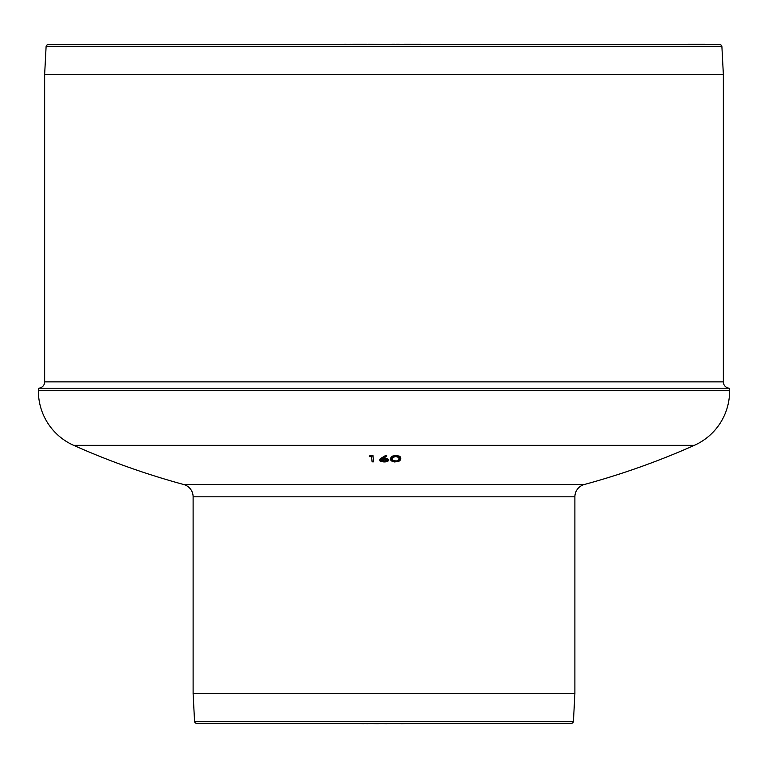 <?xml version="1.0" encoding="UTF-8"?>
<svg xmlns="http://www.w3.org/2000/svg" width="768" height="768" viewBox="0 0 768 768"><rect width="100%" height="100%" fill="white"/><g stroke="black" fill="none" stroke-linecap="round" stroke-linejoin="round"><path stroke-width="1.15" d="M38.4 390.557L38.419 388.243L729.581 388.243A6.365 6.365 0 0 1 723.35 381.878L723.35 74.342L721.901 46.656A2.122 2.122 0 0 0 719.779 44.65L48.221 44.65A2.122 2.122 0 0 0 46.099 46.656L721.901 46.656L46.099 46.656L44.65 74.342L723.35 74.342L44.65 74.342L44.65 381.878A6.365 6.365 0 0 1 38.419 388.243L38.4 390.557L729.6 390.557L729.581 388.243L38.419 388.243A6.365 6.365 0 0 0 44.65 381.878L723.35 381.878A6.365 6.365 0 0 0 729.581 388.243L729.6 390.557L38.4 390.557A59.386 59.386 0 0 0 73.642 445.334L694.358 445.334A59.386 59.386 0 0 0 729.6 390.557A59.386 59.386 0 0 1 694.358 445.334A763.536 763.536 0 0 1 584.275 484.522A763.536 763.536 0 0 0 694.358 445.334L73.642 445.334A763.536 763.536 0 0 0 183.725 484.522A12.73 12.73 0 0 1 193.114 496.8L193.114 693.658L194.563 721.344A2.122 2.122 0 0 0 196.685 723.35L571.315 723.35A2.122 2.122 0 0 0 573.437 721.344L194.563 721.344L573.437 721.344L574.886 693.658L193.114 693.658L574.886 693.658L574.886 496.8A12.73 12.73 0 0 1 584.275 484.522A12.73 12.73 0 0 0 574.886 496.8L193.114 496.8A12.73 12.73 0 0 0 183.725 484.522A763.536 763.536 0 0 1 73.642 445.334M366.403 44.227L352.829 44.227L366.403 44.227M183.725 484.522L584.275 484.522L183.725 484.522M379.91 459.12L379.622 460.243L381.283 458.112A747.542 409.19 -90 0 0 385.709 455.405A729.178 573.418 90 0 0 386.736 455.731L386.736 456.182A729.619 573.773 -90 0 1 385.709 455.866A747.974 409.43 90 0 1 381.283 458.563L381.283 458.112A747.542 409.19 -90 0 0 385.709 455.405L385.709 455.405A729.178 573.418 90 0 0 386.736 455.731L386.736 456.182A729.619 573.773 -90 0 1 385.709 455.866A747.974 409.43 90 0 1 381.283 458.563L379.622 460.243L380.861 461.462L384.115 461.981L387.494 461.453M383.962 458.074L387.533 458.582L388.752 460.224L386.87 458.822L382.81 458.582A748.243 409.517 -90 0 0 386.736 456.182A748.243 409.517 -90 0 1 382.81 458.582L384.355 458.074L388.07 459.293L388.752 460.224L388.733 459.61M390.643 459.005L391.69 456.557L395.27 455.462L399.504 456.173L400.762 458.266M390.749 458.016L392.41 456.115L395.952 455.434L391.21 457.488L390.902 460.435L394.627 461.962L399.811 460.762M369.235 456.163A748.541 362.294 -90 0 0 370.061 455.587A707.866 707.242 -90 0 0 372.96 455.587A763.536 32.112 90 0 0 373.584 461.386L373.584 461.837A763.958 32.131 -90 0 1 372.96 456.048A708.326 707.702 90 0 1 370.061 456.038A748.982 362.506 90 0 1 369.235 456.624L369.235 456.163A748.541 362.294 -90 0 0 370.061 455.587L370.061 455.587A707.866 707.242 -90 0 0 372.96 455.587L372.96 455.587A763.536 32.112 90 0 0 373.584 461.386L373.584 461.837A763.958 32.131 -90 0 1 372.96 456.048A708.326 707.702 90 0 1 370.061 456.038A748.982 362.506 90 0 1 369.235 456.624A708.912 708.278 -90 0 0 371.558 456.624A763.958 32.035 90 0 0 372.115 461.837A714.125 713.472 -90 0 0 373.584 461.837A714.125 713.472 -90 0 1 372.115 461.837A763.958 32.035 90 0 1 371.558 456.624A708.912 708.278 -90 0 1 369.235 456.624L369.235 456.163M571.315 723.35L196.685 723.35A2.122 2.122 0 0 1 194.563 721.344L193.114 693.658L193.114 496.8L574.886 496.8L574.886 693.658L573.437 721.344A2.122 2.122 0 0 1 571.315 723.35M718.166 44.65L48.221 44.65M719.779 44.65A2.122 2.122 0 0 1 721.901 46.656L723.35 74.342L723.35 381.878L44.65 381.878L44.65 74.342L46.099 46.656M350.112 44.227L352.829 44.65L350.112 44.227M404.093 44.227L420.384 44.227L404.093 44.65M368.467 44.227L392.227 44.65L368.467 44.227M345.168 44.227L347.885 44.65L342.461 44.65L345.168 44.227M399.072 44.227L397.171 44.227M704.506 44.227L687.974 44.65M702.845 44.227L688.099 44.227M703.354 44.227L704.371 44.227M391.968 44.227L394.656 44.227M396.595 44.227L399.206 44.227M394.454 44.227L392.227 44.227M363.926 723.35L367.91 723.773L363.926 723.35M358.186 723.35L363.926 723.773L358.186 723.35M377.654 723.35L378.826 723.773L377.654 723.35M368.899 723.35L377.654 723.773L368.899 723.35M381.139 723.35L386.851 723.773L381.139 723.35M401.424 723.35L407.501 723.35L401.539 723.773M390.662 458.515L391.286 460.896L394.627 461.962L399.005 461.27L400.742 458.976L400.464 457.478L399.398 456.576L395.952 455.894L397.296 455.52L400.042 456.557L400.742 458.515L399.706 456.758L397.296 455.971L392.294 456.634L390.662 458.966L390.922 457.517M400.397 460.099L400.742 458.976M383.578 458.083L386.87 458.362L388.752 459.773M388.454 460.886L388.752 460.224L387.475 461.462L385.056 461.952L380.842 461.453M380.122 458.909L381.283 458.563L379.757 459.792L379.939 460.896M380.966 459.926L383.453 459.139L386.611 459.514L387.178 460.704L384.192 461.405L381.197 460.704L381.84 459.446L384.71 459.139L387.283 459.926L386.458 461.078L383.558 461.386L381.907 461.078L381.005 460.042L384.192 460.954L387.36 460.042M390.662 458.966L390.71 459.955M395.942 456.461L398.928 457.44L398.957 460.109L395.971 461.453L392.698 460.8L392.064 459.773L392.429 457.814L395.405 456.48L398.928 457.44L399.36 458.995L398.65 460.474L395.414 461.472L392.4 460.531L392.064 458.995L392.746 457.43L395.942 456.461M380.947 459.811L384.192 461.405L387.427 459.811M382.291 460.733L382.954 460.867M386.458 460.618L387.178 460.253M392.064 459.312L393.475 460.723L396.509 460.934L398.438 460.205L399.37 458.342M392.064 458.534L392.4 460.07L395.414 461.472L398.65 460.474L399.322 457.757M392.054 459.658L392.064 458.995M398.65 460.013L399.158 459.283M399.322 458.208L399.36 458.995"/></g></svg>
